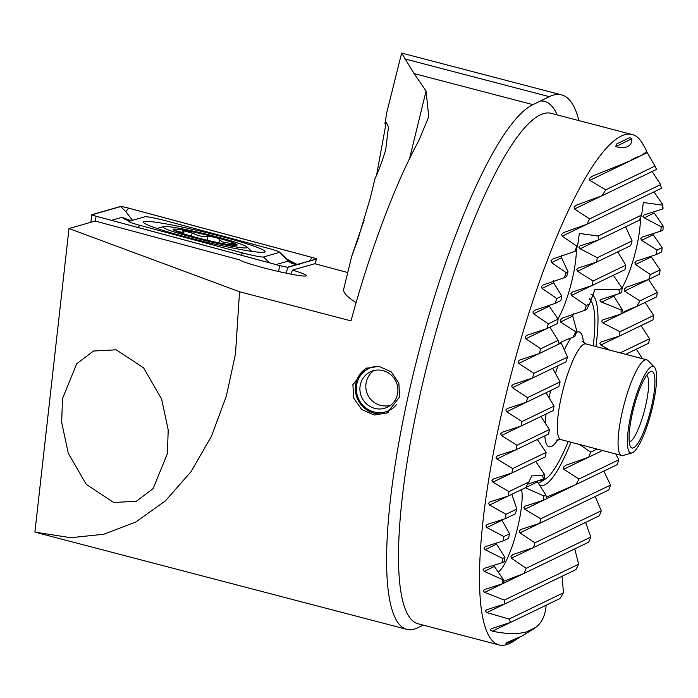 <?xml version="1.0" encoding="UTF-8"?>
<svg xmlns="http://www.w3.org/2000/svg" width="698" height="698" viewBox="0 0 698 698"><rect width="100%" height="100%" fill="white"/><g stroke="black" fill="none" stroke-linecap="round" stroke-linejoin="round"><path stroke-width="1.05" d="M356.128 302.609A626.411 46.513 13.7 0 1 343.713 289.077L351.713 256.271L357.62 240.339L370.245 198.267L374.974 178.566C378.107 172.319 381.675 162.8 385.662 150.026L388.481 126.914L386.273 122.325L384.947 123.563L386.744 112.692L401.629 53.074L414.089 73.587L426.068 90.993L428.738 116.749L418.765 140.769C395.696 182.588 369.434 252.397 351.007 320.888L239.536 291.755L235.47 354.008L226.353 396.106L211.546 436.067L191.043 471.682L165.426 500.859L135.805 521.999L103.679 534.275L70.69 537.696L34.9 532.12L68.989 228.534L95.172 221.048L239.545 259.848A34.621 2.574 13.7 0 0 264.943 268.18A34.621 2.574 13.7 0 0 306.413 275.71A34.621 2.574 13.7 0 0 292.436 270.126L314.842 263.722L347.744 272.56M399.614 396.909L387.172 412.98L374.189 415.005L361.756 409.56L353.799 398.331L352.883 384.694L365.665 368.457L378.874 366.328L391.203 371.816L398.863 383.193L399.614 396.909M290.961 274.139L292.436 270.126M539.38 484.892A98.907 21.228 104.6 0 0 540.662 485.442A98.907 21.228 104.6 0 0 570.955 442.244M546.36 497.212L576.051 484.525A117.037 25.119 104.6 0 0 578.93 479.064L563.714 469.204L563.373 467.206L565.781 465.269L588.737 457.146A117.037 25.119 104.6 0 0 590.709 452.121L579.567 444.495M565.31 465.461L565.781 465.269M545.88 495.03A117.037 25.119 104.6 0 0 546.752 498.677L543.506 500.248A62.645 13.445 104.6 0 0 543.882 495.99L545.88 495.03L537.486 481.873L525.786 487.527M544.553 474.422A117.037 25.119 104.6 0 0 544.519 478.505L543.454 479.02A62.645 13.445 104.6 0 0 542.416 475.451L544.553 474.422L535.68 461.5M546.098 452.417A117.037 25.119 104.6 0 0 545.653 456.71L511.904 473.008A245.617 52.708 -75.4 0 1 512.664 468.567L546.098 452.417L537.312 439.461M540.88 416.488L549.396 429.575A117.037 25.119 104.6 0 0 548.645 434.016L516.119 449.721A245.617 52.708 -75.4 0 1 517 445.219L501.461 435.526L500.623 433.763L502.141 432.254L520.978 426.129A245.617 52.708 -75.4 0 1 521.476 423.852A245.617 52.708 -75.4 0 1 521.982 421.575L506.643 411.776L505.849 409.988L507.411 408.461L526.458 402.231A245.617 52.708 -75.4 0 1 527.575 397.616L512.428 387.73L511.66 385.933L513.274 384.38L532.565 378.028A245.617 52.708 -75.4 0 1 533.813 373.351L518.806 363.396L518.082 361.581L519.74 360.002L539.336 353.511A245.617 52.708 -75.4 0 1 540.714 348.773L525.83 338.757L525.14 336.925L526.85 335.319L546.822 328.645A245.617 52.708 -75.4 0 1 548.34 323.837L533.551 313.777L532.906 311.927L534.677 310.287L555.102 303.394A245.617 52.708 -75.4 0 1 556.795 298.5L542.058 288.422L541.456 286.538L543.306 284.871L564.35 277.682A245.617 52.708 -75.4 0 1 566.244 272.691L551.516 262.605L550.966 260.703L552.912 258.984L574.803 251.385A245.617 52.708 -75.4 0 1 576.976 246.254L562.178 236.203L561.681 234.275L563.775 232.486L586.974 224.25A245.617 52.708 -75.4 0 1 589.592 218.919L574.541 208.981L574.131 207.009L576.443 205.116L602.165 195.667A245.617 52.708 -75.4 0 1 605.707 189.882L589.862 180.328L589.601 178.287L592.393 176.166L629.884 161.029A245.617 52.708 -75.4 0 1 639.281 156.492C645.153 153.324 647.447 151.222 646.165 150.192M521.982 421.575L554.09 406.062A117.037 25.119 104.6 0 0 553.584 408.339A117.037 25.119 104.6 0 0 553.086 410.616L520.978 426.129M616.666 143.971L629.753 137.646L631.899 138.771C631.76 146.519 626.342 149.136 615.662 146.624L616.666 143.971M563.338 232.67L563.775 232.486M575.981 205.317L576.443 205.116M591.843 176.402L592.393 176.166M609.642 350.126L600.812 345.039L599.809 343.355L601.205 341.907L619.519 336.035A117.037 25.119 104.6 0 0 619.972 331.742L602.758 322.851L601.563 321.263L602.836 319.867L621.072 314.03A117.037 25.119 104.6 0 0 621.098 309.947L601.641 302.138L613.908 296.214L622.162 309.432A62.645 13.445 104.6 0 0 623.209 313.001C622.145 312.434 626.673 310.244 636.812 306.431A62.645 13.445 104.6 0 0 639.857 300.89L624.509 291.092L624.23 289.059L626.708 287.087L648.73 279.427A62.645 13.445 104.6 0 0 650.361 274.567L635.555 264.507L634.892 262.657L636.602 261.061L656.007 254.657A62.645 13.445 104.6 0 0 657.097 250.059L641.628 240.33L640.747 238.585L642.212 237.102L660.692 231.151A62.645 13.445 104.6 0 0 661.285 226.78L644.184 217.846L642.902 216.293L644.123 214.923L662.411 209.068A62.645 13.445 104.6 0 0 662.193 205.099L643.364 202.507L641.645 215.019A62.645 13.445 104.6 0 0 639.42 220.167L598.369 239.999A62.645 13.445 104.6 0 0 598.16 236.029L579.331 233.437L577.612 245.949A62.645 13.445 104.6 0 0 575.388 251.097L574.803 251.385M626.228 287.288L626.708 287.087M549.876 327.144L558.13 340.362A62.645 13.445 104.6 0 0 559.168 343.931C558.103 343.364 562.64 341.174 572.77 337.361A62.645 13.445 104.6 0 0 575.815 331.82L560.468 322.022L560.189 319.989L562.667 318.018L584.697 310.357A62.645 13.445 104.6 0 0 586.32 305.488L571.522 295.437L570.859 293.588L572.569 291.991L591.974 285.587A62.645 13.445 104.6 0 0 593.064 280.989L577.595 271.26L576.705 269.515L578.18 268.032L596.65 262.082A62.645 13.445 104.6 0 0 597.252 257.71L580.143 248.776L578.869 247.223L580.09 245.853L598.369 239.999M519.268 637.475L516.101 639.7L506.896 643.233C505.736 643.495 505.649 643.286 506.608 642.596L521.956 636.079L533.429 628.985A245.617 52.708 -75.4 0 1 526.344 631.96C517.471 634.342 506.137 634.081 492.352 631.175L490.284 630.006L491.27 628.75L510.613 622.38A245.617 52.708 -75.4 0 1 509.078 619.047L486.855 612.582L485.267 611.178L486.401 609.851L504.951 603.866A245.617 52.708 -75.4 0 1 504.349 600.088L484.639 592.401L483.278 590.892L484.491 589.531L502.796 583.659A245.617 52.708 -75.4 0 1 502.621 579.672L484.238 571.348L483.007 569.769L484.29 568.373L502.516 562.544A245.617 52.708 -75.4 0 1 502.621 558.417L485.084 549.684L483.958 548.061L485.285 546.647L503.52 540.81A245.617 52.708 -75.4 0 1 503.834 536.579L486.907 527.557L485.86 525.891L487.23 524.46L505.526 518.588A245.617 52.708 -75.4 0 1 506.006 514.286L489.542 505.038L488.556 503.345L489.961 501.888L508.345 495.981A245.617 52.708 -75.4 0 1 508.973 491.601L492.884 482.17L491.95 480.451L493.399 478.976L511.904 473.008M506.896 643.233C505.736 643.495 505.649 643.286 506.608 642.596M503.284 581.399L523.971 573.433A62.645 13.445 104.6 0 0 526.196 568.285L511.416 558.217L510.91 556.289L512.917 554.544L533.525 547.564A62.645 13.445 104.6 0 0 534.93 542.817L519.958 532.844L519.207 531.038L520.821 529.485L539.79 523.291A62.645 13.445 104.6 0 0 540.706 518.78L524.8 509.252L523.814 507.559L525.201 506.111L543.506 500.248M576.365 248.785A45.335 9.728 -75.4 0 1 572.857 276.67A45.335 9.728 -75.4 0 1 557.911 318.881M562.195 318.218L562.667 318.018M533.551 313.777L549.274 306.186L558.077 319.134A62.645 13.445 104.6 0 0 557.702 323.392L546.822 328.645M553.401 280.771L553.662 282.812L561.794 296.092A62.645 13.445 104.6 0 0 560.878 300.602L555.102 303.394M640.398 217.855A45.335 9.728 -75.4 0 1 636.899 245.74A45.335 9.728 -75.4 0 1 621.944 287.951M616.613 294.443A45.335 9.728 -75.4 0 1 614.484 295.123M613.306 275.256L622.119 288.204A62.645 13.445 104.6 0 0 621.744 292.462L619.745 293.422A117.037 25.119 104.6 0 0 618.864 289.775L594.949 289.408L589.574 303.927A117.037 25.119 104.6 0 0 586.695 309.389L584.697 310.357M617.695 251.882L625.836 265.161A62.645 13.445 104.6 0 0 624.919 269.672L591.974 285.587M62.48 398.645L61.668 422.342L68.238 453.133L86.247 484.377L113.652 502.481L136.337 501.269L153.141 488.565L167.398 453.648L168.209 429.951L161.639 399.16L143.631 367.916L116.226 349.811L93.541 351.015L76.745 363.728L62.48 398.645M521.615 489.568A45.335 9.728 -75.4 0 1 518.649 523.23A45.335 9.728 -75.4 0 1 498.198 572.037M484.238 571.348L494.385 566.444L503.214 579.384A62.645 13.445 104.6 0 0 503.424 583.354L502.796 583.659M495.903 543.245L504.933 557.301A62.645 13.445 104.6 0 0 504.331 561.663L502.516 562.544M646.365 150.454L642.771 143.945A263.757 56.599 104.6 0 0 632.362 134.566A263.757 56.599 104.6 0 0 499.812 421.557A263.757 56.599 104.6 0 0 498.983 644.926A263.757 56.599 104.6 0 0 512.646 641.837L516.101 639.7M639.778 156.221L647.247 152.618L655.003 166.072A245.617 52.708 -75.4 0 1 656.539 169.405L602.165 195.667M652.106 171.516L660.666 184.586A245.617 52.708 -75.4 0 1 661.276 188.364L586.974 224.25M654.017 191.837L662.821 204.793A245.617 52.708 -75.4 0 1 662.995 208.781L662.411 209.068M644.184 217.846L654.227 212.995L663.1 225.908A245.617 52.708 -75.4 0 1 662.995 230.035L660.692 231.151M641.628 240.33L653.232 234.72L662.097 247.642A245.617 52.708 -75.4 0 1 661.783 251.873L656.007 254.657M635.555 264.507L651.286 256.908L660.099 269.856A245.617 52.708 -75.4 0 1 659.619 274.166L648.73 279.427M648.555 279.479L657.272 292.471A245.617 52.708 -75.4 0 1 656.644 296.851L636.812 306.431M645.118 302.391L653.721 315.444A245.617 52.708 -75.4 0 1 652.962 319.876L619.519 336.035M641.043 325.608L649.498 338.731A245.617 52.708 -75.4 0 1 648.616 343.224L625.67 354.314M636.384 349.14L642.369 358.676M601.641 302.138L599.957 300.786L601.03 299.494L619.745 293.422M512.664 468.567L496.863 458.996L495.981 457.26L497.465 455.759L516.119 449.721M351.713 256.271L364.094 220.298M376.658 174.736L385.994 123.607M423.145 625.111L417.954 627.685A271.993 58.37 -75.4 0 1 406.681 629.326A271.993 58.37 -75.4 0 1 407.536 398.977A271.993 58.37 -75.4 0 1 532.958 104.648L549.291 96.664A296.72 63.675 -75.4 0 1 561.593 94.876A296.72 63.675 -75.4 0 1 578.912 120.597M239.536 291.755L68.989 228.534M517 445.219L549.396 429.575M576.051 484.525L617.276 464.615A245.617 52.708 -75.4 0 0 618.803 459.808L578.93 479.064M543.882 495.99L525.358 487.736M615.802 453.962L618.803 459.808M588.737 457.146L602.522 450.489M527.557 484.185L543.454 479.02M590.709 452.121L597.043 449.058M508.973 491.601L528.814 482.021A62.645 13.445 104.6 0 0 525.769 487.562L508.345 495.981M542.416 475.451L531.789 475.879L528.814 482.021M546.002 392.765L554.09 406.062M552.659 368.3L560.101 381.902A117.037 25.119 104.6 0 0 558.845 386.587L526.458 402.231M527.575 397.616L560.101 381.902M620.19 352.883L649.498 338.731M559.159 343.905L561.166 342.936L567.561 357.053A117.037 25.119 104.6 0 0 566.008 361.878L532.565 378.028M533.813 373.351L567.561 357.053M619.972 331.742L653.721 315.444M621.072 314.03L623.209 313.001M572.77 337.361L574.908 336.331A117.037 25.119 104.6 0 1 576.88 331.306L572.735 316.098L573.276 313.672M539.336 353.511L559.168 343.931M575.815 331.82L576.88 331.306M621.098 309.947L622.162 309.432M618.864 289.775L622.119 288.204M586.32 305.488L589.574 303.927M603.84 471.08L610.514 485.058A245.617 52.708 -75.4 0 1 608.822 489.944L539.79 523.291M595.202 496.496L601.275 510.77A245.617 52.708 -75.4 0 1 599.373 515.761L533.525 547.564M585.605 522.383L590.813 537.067A245.617 52.708 -75.4 0 1 588.641 542.198L523.971 573.433M574.742 548.881L578.642 564.202A245.617 52.708 -75.4 0 1 576.033 569.533L504.951 603.866M562.073 576.251L563.452 592.785A245.617 52.708 -75.4 0 1 559.909 598.57L510.613 622.38M546.124 605.201C545.461 615.086 541.997 622.494 535.741 627.423A245.617 52.708 -75.4 0 1 533.429 628.985M501.714 519.809L509.61 533.795A62.645 13.445 104.6 0 0 508.519 538.394L503.52 540.81M511.809 494.28L516.886 509.025A62.645 13.445 104.6 0 0 515.264 513.885L505.526 518.588M625.6 226.824L632.091 240.889A62.645 13.445 104.6 0 0 630.687 245.635L596.65 262.082M561.698 255.52L561.558 257.754L568.059 271.819A62.645 13.445 104.6 0 0 566.654 276.565L564.35 277.682M526.344 631.96L535.741 627.423M509.078 619.047L563.452 592.785M504.349 600.088L578.642 564.202M506.006 514.286L516.886 509.025M503.834 536.579L509.61 533.795M502.621 558.417L504.933 557.301M526.196 568.285L590.813 537.067M502.621 579.672L503.214 579.384M534.93 542.817L601.275 510.77M540.706 518.78L610.514 485.058M639.857 300.89L657.272 292.471M650.361 274.567L660.099 269.856M657.097 250.059L662.097 247.642M661.285 226.78L663.1 225.908M593.064 280.989L625.836 265.161M597.252 257.71L632.091 240.889M576.976 246.254L577.612 245.949M598.16 236.029L641.645 215.019M662.193 205.099L662.821 204.793M566.244 272.691L568.059 271.819M556.795 298.5L561.794 296.092M548.34 323.837L558.077 319.134M540.714 348.773L558.13 340.362M589.592 218.919L660.666 184.586M605.707 189.882L655.003 166.072M629.884 161.029L639.281 156.492M595.961 346.548A98.907 21.228 104.6 0 0 590.883 294.111M589.609 299.32A93.96 20.163 -75.4 0 1 591.433 301.519A93.96 20.163 -75.4 0 1 591.581 301.772A93.96 20.163 -75.4 0 1 593.213 345.833M631.969 452.897L623.113 455.462A49.453 10.61 -75.4 0 1 621.709 455.506A49.453 10.61 -75.4 0 1 619.833 453.883A49.453 10.61 -75.4 0 1 625.321 399.954A49.453 10.61 -75.4 0 1 646.723 359.81A49.453 10.61 -75.4 0 1 647.919 360.543L654.392 367.113A44.698 9.589 -75.4 0 1 654.994 367.916A44.698 9.589 -75.4 0 1 650.798 413.931A44.698 9.589 -75.4 0 1 631.969 452.897A44.698 9.589 -75.4 0 1 629.011 451.475A44.698 9.589 -75.4 0 1 634.761 400.033A44.698 9.589 -75.4 0 1 654.392 367.113M653.503 372.715A39.559 8.489 -75.4 0 1 647.936 419.812A39.559 8.489 -75.4 0 1 630.503 446.676A39.559 8.489 -75.4 0 1 630.442 446.563A39.559 8.489 -75.4 0 1 633.793 407.553A39.559 8.489 -75.4 0 1 649.96 371.886A39.559 8.489 -75.4 0 1 653.503 372.715M646.688 375.288A34.621 7.425 -75.4 0 1 647.395 376.117A34.621 7.425 -75.4 0 1 643.975 412.378A34.621 7.425 -75.4 0 1 629.256 442M568.198 441.52A93.96 20.163 -75.4 0 1 545.225 479.151L539.554 482.65A98.907 21.228 -75.4 0 1 538.376 483.295M545.225 479.151A93.96 20.163 -75.4 0 1 539.999 480.137M388.559 412.248A24.727 23.758 64.2 0 1 357.873 399.675A24.727 23.758 64.2 0 1 367.104 367.82M396.42 404.7A23.331 22.415 64.2 0 1 388.114 410.948A23.331 22.415 64.2 0 1 358.283 398.279A23.331 22.415 64.2 0 1 369.713 368.082A23.331 22.415 64.2 0 1 379.267 366.38M371.17 371.484A19.623 18.855 64.2 0 1 396.08 381.719A19.623 18.855 64.2 0 1 387.451 407.187A19.623 18.855 64.2 0 1 386.657 407.545A19.623 18.855 64.2 0 1 361.739 397.302A19.623 18.855 64.2 0 1 370.376 371.842A19.623 18.855 64.2 0 1 371.17 371.484M223.5 237.006A62.645 4.65 13.7 0 0 143.36 222.025A62.645 4.65 13.7 0 0 184.944 236.735A62.645 4.65 13.7 0 0 265.074 251.716A62.645 4.65 13.7 0 0 223.5 237.006M129.034 221.31L129.034 221.31A16.482 1.222 13.7 0 0 139.801 225.306L242.546 252.92A16.482 1.222 13.7 0 0 263.46 256.986L279.409 252.423A16.482 1.222 13.7 0 0 279.488 252.118A16.482 1.222 13.7 0 0 268.643 248.436L165.897 220.812A16.482 1.222 13.7 0 0 144.975 216.755L129.034 221.31M91.848 214.661A6.596 0.489 13.7 0 0 91.778 214.714A6.596 0.489 13.7 0 0 96.15 216.258L279.741 265.598A6.596 0.489 13.7 0 0 288.108 267.229L316.595 259.08A6.596 0.489 13.7 0 0 316.665 259.037A6.596 0.489 13.7 0 0 312.285 257.483L128.702 208.135A6.596 0.489 13.7 0 0 120.335 206.512L91.848 214.661M96.254 216.258L279.837 265.598A6.265 0.462 13.7 0 0 287.785 267.142L316.281 259.002A6.265 0.462 13.7 0 0 312.189 257.483L128.598 208.135A6.265 0.462 13.7 0 0 120.649 206.591L92.162 214.74A6.265 0.462 13.7 0 0 92.136 214.853A6.265 0.462 13.7 0 0 96.254 216.258M132.48 220.306L125.814 211.625L128.598 208.135M286.73 258.975L296.109 264.027M111.488 220.35L122.124 217.305L130.308 220.498M275.946 264.551L288.832 260.965L279.488 252.118M228.979 244.675L236.256 244.509L222.025 241.883L219.643 239.632M218.797 242.808L219.591 239.754C218.064 237.782 214.199 236.735 207.995 236.613C203.319 237.05 198.049 235.845 192.186 233.01L182.257 230.541L183.932 232.774L177.519 231.274C173.68 229.834 172.982 229.712 175.434 230.898L173.942 230.096M173.121 231.605A43.416 3.228 13.7 0 0 221.973 244.335A43.416 3.228 13.7 0 0 247.092 247.022A43.416 3.228 13.7 0 0 237.215 242.834A43.416 3.228 13.7 0 0 193.494 231.195A43.416 3.228 13.7 0 0 163.437 226.614A43.416 3.228 13.7 0 0 173.121 231.605M229.502 241.482A32.972 2.452 13.7 0 0 188.067 230.942A32.972 2.452 13.7 0 0 175.887 231.143A32.972 2.452 13.7 0 0 180.834 232.958A32.972 2.452 13.7 0 0 233.952 245.303A32.972 2.452 13.7 0 0 229.502 241.482M632.362 134.566L551.368 113.399A263.757 56.599 104.6 0 0 418.809 400.39A263.757 56.599 104.6 0 0 417.98 623.759L498.983 644.926M409.543 158.725L426.068 90.993M549.291 96.664L404.666 58.868M532.958 104.648L414.089 73.587M557.152 114.908A273.642 58.719 104.6 0 0 540.313 101.001M501.461 435.526L520.804 426.181M563.714 469.204L588.536 457.216M492.884 482.17L511.73 473.07M496.863 458.996L515.944 449.782M506.643 411.776L526.275 402.292M512.428 387.73L532.382 378.089M600.812 345.039L619.353 336.087M518.806 363.396L539.153 353.572M602.758 322.851L620.897 314.091M623.192 312.974L636.55 306.527M560.468 322.022L572.735 316.098M571.522 295.437L591.791 285.648M492.352 631.175L510.43 622.442M486.855 612.582L504.776 603.918M484.639 592.401L502.63 583.711M503.424 583.327L523.762 573.503M511.416 558.217L533.342 547.625M519.958 532.844L539.615 523.352M485.084 549.684L496.304 544.265M524.8 509.252L543.332 500.3M546.743 498.651L575.806 484.613M486.907 527.557L501.906 520.307M489.542 505.038L508.179 496.034M624.509 291.092L648.538 279.488M577.595 271.26L596.485 262.134M580.143 248.776L598.203 240.051M562.178 236.203L586.756 224.328M551.516 262.605L561.558 257.754M542.058 288.422L553.662 282.812M525.83 338.757L546.63 328.706M574.541 208.981L601.912 195.763M589.862 180.328L629.099 161.378M615.662 146.624L631.899 138.771M621.709 455.506L560.956 439.627A49.453 10.61 -75.4 0 1 559.089 438.004A49.453 10.61 -75.4 0 1 564.569 384.075A49.453 10.61 -75.4 0 1 585.971 343.94L582.123 341.217M576.452 332.388A59.347 12.739 -75.4 0 1 581.373 333.871A59.347 12.739 -75.4 0 1 583.397 342.657M558.086 439.487A59.347 12.739 -75.4 0 1 546.866 444.809A59.347 12.739 -75.4 0 1 544.833 435.857M545.094 422.988A59.347 12.739 -75.4 0 1 546.115 413.984M549.021 397.773A59.347 12.739 -75.4 0 1 550.678 390.531M555.425 373.465A59.347 12.739 -75.4 0 1 557.99 365.752M564.272 350.082A59.347 12.739 -75.4 0 1 570.912 338.068M95.172 221.048L96.15 216.258M314.842 263.722L316.595 259.08M285.883 273.119L288.108 267.229M278.528 271.505L279.741 265.598M309.415 260.965L312.189 257.483M125.814 211.625L120.649 206.591M138.056 227.496L139.801 225.306M299.337 263.853C295.158 264.891 291.459 263.949 288.248 261.035L279.409 252.423M269.437 262.806L263.46 256.986M240.801 255.11L242.546 252.92M122.124 217.305C125.343 220.228 129.034 221.161 133.213 220.132M177.405 231.745L177.519 231.274M191.418 236.16L192.186 233.01M207.123 240.208L207.995 236.613M229.712 244.693L230.061 243.253M406.681 629.326L38.373 533.071M561.593 94.876L401.629 53.074M560.956 439.627L556.254 440.141M646.723 359.81L585.971 343.94M591.581 301.772L589.714 298.395M373.735 370.612A19.623 19.623 0 0 0 390.505 405.32M90.888 222.269L91.778 214.714M314.885 263.731L316.665 259.037M128.72 220.271L133.205 220.132M299.87 263.704C299.852 265.319 296.17 264.402 288.832 260.965M247.092 247.022L251.699 251.376M163.437 226.614L157.033 228.447M183.661 233.874L183.932 232.774"/></g></svg>
